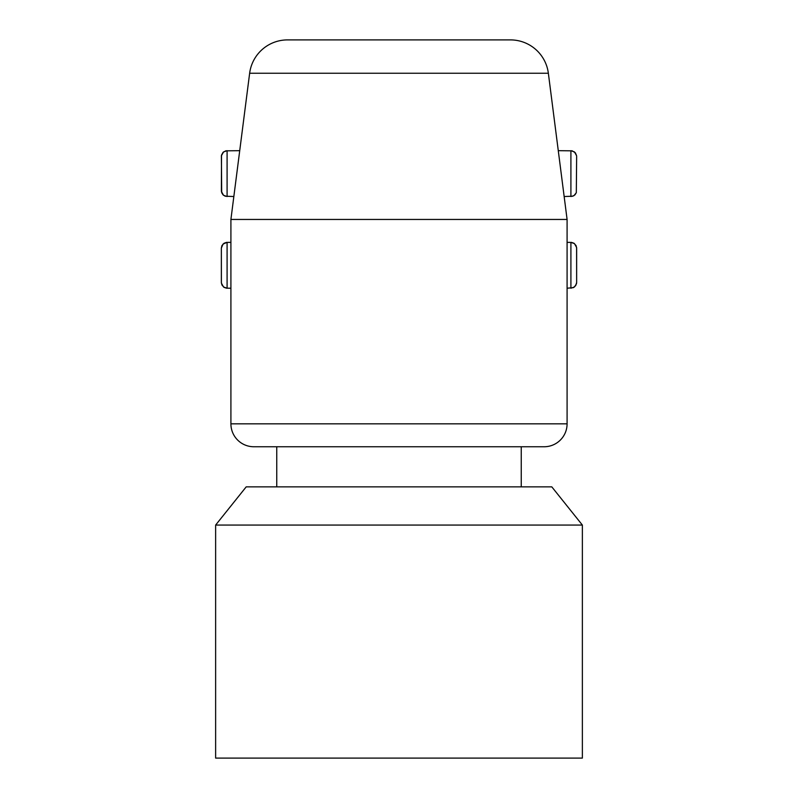 <?xml version="1.0" encoding="UTF-8"?>
<svg xmlns="http://www.w3.org/2000/svg" width="798" height="798" viewBox="0 0 798 798"><rect width="100%" height="100%" fill="white"/><g stroke="black" fill="none" stroke-linecap="round" stroke-linejoin="round"><path stroke-width="1.2" d="M253.834 446.75A22.923 22.923 0 0 1 230.911 423.828L230.911 288.218L226.452 288.178L224.038 287.34L221.924 284.966L221.355 282.482L221.355 248.098L221.395 283.12L223.52 286.961L227.091 288.218L227.091 242.373L223.041 244.048L221.355 248.098L221.924 245.614L224.038 243.25L226.452 242.402L230.911 242.373L230.911 219.45L567.089 219.45L567.089 423.828A22.923 22.923 0 0 1 544.166 446.75L253.834 446.75M215.63 525.064L246.193 486.87L551.807 486.87L582.37 525.064L582.37 758.1L215.63 758.1L215.63 525.064L582.37 525.064M230.911 242.373L230.911 288.218M230.911 219.45L233.844 196.527L225.196 196.208L223.041 194.852L221.684 192.687L221.395 155.78L223.52 151.939L227.091 150.682L227.091 196.527L223.52 195.281L221.395 191.44L221.505 155.141L223.041 152.368L225.814 150.832L239.719 150.682L249.644 73.246A38.204 38.204 0 0 1 287.529 39.9L510.471 39.9A38.204 38.204 0 0 1 548.356 73.246A38.204 38.204 0 0 0 510.471 39.9M558.281 150.682L572.186 150.832L575.388 152.847L576.605 155.78L574.48 151.939L570.909 150.682L570.909 196.527L573.962 195.65L576.316 192.687L576.645 156.418L576.316 192.687L574.959 194.852L572.804 196.208L564.156 196.527L548.356 73.246L249.644 73.246A38.204 38.204 0 0 1 287.529 39.9M567.089 242.373L571.548 242.402L573.962 243.25L576.076 245.614L576.645 248.098L576.645 282.482L576.605 247.46L574.48 243.619L570.909 242.373L570.909 288.218L574.48 286.961L576.495 283.759L576.645 282.482L575.757 285.534L573.393 287.649L567.089 288.218M567.089 219.45L564.156 196.527M233.844 196.527L239.719 150.682M230.911 423.828L567.089 423.828M521.244 486.87L521.244 446.75M276.756 486.87L276.756 446.75"/></g></svg>
